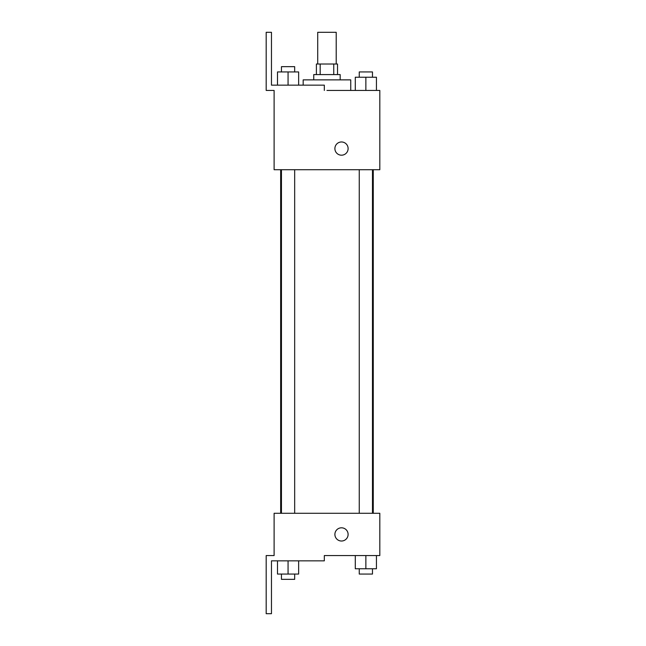 <?xml version="1.0" encoding="UTF-8"?>
<svg xmlns="http://www.w3.org/2000/svg" width="646" height="646" viewBox="0 0 646 646"><rect width="100%" height="100%" fill="white"/><g stroke="black" fill="none" stroke-linecap="round" stroke-linejoin="round"><path stroke-width="0.97" d="M336.211 64.011L336.211 32.3L317.711 32.3L317.711 64.011M320.182 74.581L320.182 64.011L316.395 64.011L316.395 74.581M320.182 64.011L337.535 64.011L337.535 74.581M333.748 74.581L333.748 64.011M313.754 79.87L313.754 74.581L340.176 74.581L340.176 79.87M365.862 90.44L365.862 77.229L355.292 77.229L355.292 90.44L350.746 90.44L350.746 79.87L303.176 79.87L303.176 85.151M326.965 90.44L379.816 90.44L376.432 90.44L376.432 77.229L365.862 77.229M334.894 148.58A6.605 6.605 0 0 1 344.803 142.855A6.605 6.605 0 0 1 344.803 154.305A6.605 6.605 0 0 1 334.894 148.58M324.324 90.44L324.324 85.151L271.465 85.151L271.465 32.3L266.184 32.3L266.184 90.44L274.106 90.44L274.106 169.72L379.816 169.72L379.816 90.44M274.106 513.279L379.816 513.279L379.816 555.56L324.324 555.56L324.324 560.849L271.465 560.849L271.465 613.7L266.184 613.7L266.184 555.56L274.106 555.56L274.106 513.279M334.894 534.42A6.605 6.605 0 0 1 344.803 528.694A6.605 6.605 0 0 1 344.803 540.137A6.605 6.605 0 0 1 334.894 534.42M355.292 555.56L355.292 568.771L376.432 568.771L376.432 555.56L376.432 568.771M365.862 568.771L365.862 555.56M372.476 568.771L372.476 574.06L359.257 574.06L359.257 568.771M277.489 560.849L277.489 574.06L298.638 574.06L298.638 560.849L298.638 574.06M288.059 574.06L288.059 560.849M294.673 574.06L294.673 579.341L281.454 579.341L281.454 574.06M376.432 90.44L376.432 77.229M372.476 77.229L372.476 71.94L359.257 71.94L359.257 77.229M277.489 85.151L277.489 71.94L298.638 71.94L298.638 85.151L298.638 71.94M288.059 85.151L288.059 71.94M294.673 71.94L294.673 66.659L281.454 66.659L281.454 71.94M373.267 513.279L373.267 169.72M280.663 513.279L280.663 169.72M359.257 169.72L359.257 513.279M372.476 169.72L372.476 513.279M294.673 513.279L294.673 169.72M281.454 513.279L281.454 169.72"/></g></svg>
